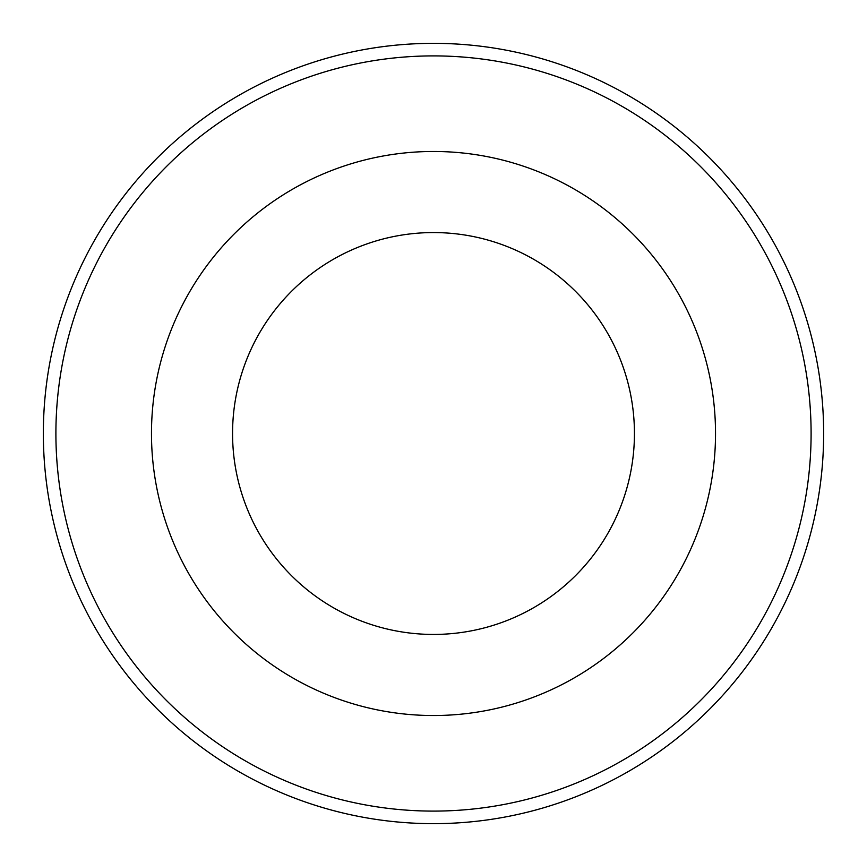 <?xml version="1.0" encoding="UTF-8"?>
<svg xmlns="http://www.w3.org/2000/svg" width="867" height="867" viewBox="0 0 867 867"><rect width="100%" height="100%" fill="white"/><g stroke="black" fill="none" stroke-linecap="round" stroke-linejoin="round"><path stroke-width="1.3" d="M433.5 43.35A390.15 390.15 0 0 1 823.65 433.5A390.15 390.15 0 0 1 433.5 823.65A390.15 390.15 0 0 1 43.35 433.5A390.15 390.15 0 0 1 433.5 43.35A390.15 390.15 0 0 0 43.35 433.5A390.15 390.15 0 0 0 433.5 823.65M433.5 811.1A377.6 377.6 0 0 0 811.1 433.5A377.6 377.6 0 0 0 433.5 55.9A377.6 377.6 0 0 0 55.9 433.5A377.6 377.6 0 0 0 433.5 811.1M433.5 151.476A282.024 282.024 0 0 1 715.524 433.5A282.024 282.024 0 0 1 433.5 715.524A282.024 282.024 0 0 1 151.476 433.5A282.024 282.024 0 0 1 433.5 151.476M433.5 634.438A200.938 200.938 0 0 0 634.438 433.5A200.938 200.938 0 0 0 433.5 232.562A200.938 200.938 0 0 0 232.562 433.5A200.938 200.938 0 0 0 433.5 634.438"/></g></svg>
